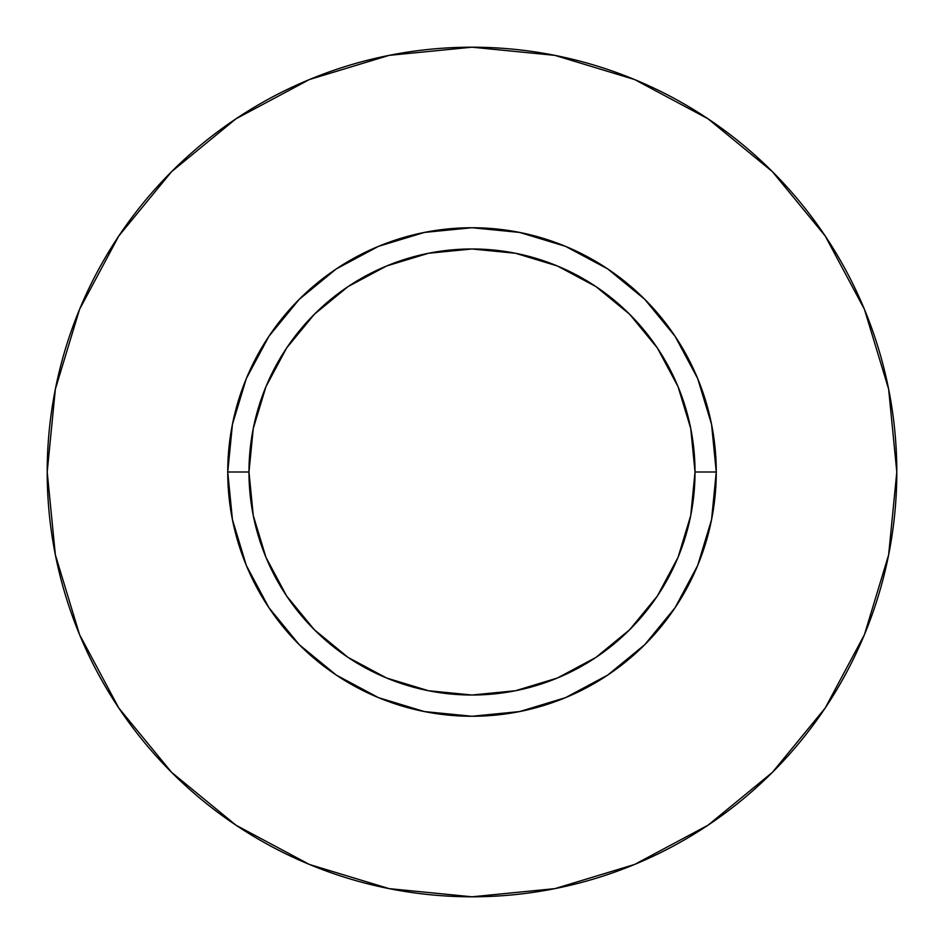 <?xml version="1.0" encoding="UTF-8"?>
<svg xmlns="http://www.w3.org/2000/svg" width="944" height="944" viewBox="0 0 944 944"><rect width="100%" height="100%" fill="white"/><g stroke="black" fill="none" stroke-linecap="round" stroke-linejoin="round"><path stroke-width="0.71" stroke-dasharray="4.72 3.54" d="M248.98 472A223.02 223.02 0 0 0 472 695.02A223.02 223.02 0 0 0 695.02 472A223.02 223.02 0 0 0 472 248.98A223.02 223.02 0 0 0 248.98 472A223.02 223.02 0 0 0 472 695.02A223.02 223.02 0 0 0 695.02 472A223.02 223.02 0 0 0 472 248.98A223.02 223.02 0 0 0 248.98 472M825.127 708.118L864.468 634.569L888.634 554.871L896.8 472L888.634 389.129L864.468 309.431L825.209 235.988M708.118 118.873L634.569 79.532L554.871 55.366L472 47.2L389.129 55.366L309.431 79.532L235.988 118.791M118.873 235.882L79.532 309.431L55.366 389.129L47.2 472L55.366 554.871L79.532 634.569L118.791 708.012M235.882 825.127L309.431 864.468L389.129 888.634L472 896.8L554.871 888.634L634.569 864.468L708.012 825.209"/><path stroke-width="1.42" d="M695.02 472L716.26 472A244.26 244.26 0 0 1 472 716.26A244.26 244.26 0 0 1 227.74 472L248.98 472A223.02 223.02 0 0 1 472 248.98A223.02 223.02 0 0 1 695.02 472A223.02 223.02 0 0 1 472 695.02A223.02 223.02 0 0 1 248.98 472L253.263 515.507L265.96 557.349L286.563 595.9L314.305 629.695L348.1 657.437L386.651 678.04L428.493 690.737L472 695.02L515.507 690.737L557.349 678.04L595.9 657.437L629.695 629.695L657.437 595.9L678.04 557.349L690.737 515.507L695.02 472L690.737 428.493L678.04 386.651L657.437 348.1L629.695 314.305L595.9 286.563L557.349 265.96L515.507 253.263L472 248.98L428.493 253.263L386.651 265.96L348.1 286.563L314.305 314.305L286.563 348.1L265.96 386.651L253.263 428.493L248.98 472L227.74 472L232.436 424.352L246.337 378.52L268.91 336.3L299.283 299.283L336.3 268.91L378.52 246.337L424.352 232.436L472 227.74L519.648 232.436L565.48 246.337L607.7 268.91L644.717 299.283L675.09 336.3L697.663 378.52L711.564 424.352L716.26 472L711.564 519.648L697.663 565.48L675.09 607.7L644.717 644.717L607.7 675.09L565.48 697.663L519.648 711.564L472 716.26L424.352 711.564L378.52 697.663L336.3 675.09L299.283 644.717L268.91 607.7L246.337 565.48L232.436 519.648L227.74 472A244.26 244.26 0 0 1 472 227.74A244.26 244.26 0 0 1 716.26 472L695.02 472M896.8 472A424.8 424.8 0 0 0 472 47.2A424.8 424.8 0 0 0 47.2 472A424.8 424.8 0 0 1 472 47.2A424.8 424.8 0 0 1 896.8 472A424.8 424.8 0 0 1 472 896.8A424.8 424.8 0 0 1 47.2 472A424.8 424.8 0 0 0 472 896.8A424.8 424.8 0 0 0 896.8 472L888.634 389.129L864.468 309.431L825.209 235.988L772.381 171.619L708.012 118.791L634.569 79.532L554.871 55.366L472 47.2L389.129 55.366L309.431 79.532L235.988 118.791L171.619 171.619L118.791 235.988L79.532 309.431L55.366 389.129L47.2 472L55.366 554.871L79.532 634.569L118.791 708.012L171.619 772.381L235.988 825.209L309.431 864.468L389.129 888.634L472 896.8L554.871 888.634L634.569 864.468L708.012 825.209L772.381 772.381L825.209 708.012L864.468 634.569L888.634 554.871L896.8 472M825.209 235.988L772.381 171.619L708.118 118.873M235.988 118.791L171.619 171.619L118.873 235.882M118.791 708.012L171.619 772.381L235.882 825.127M708.012 825.209L772.381 772.381L825.127 708.118"/></g></svg>
